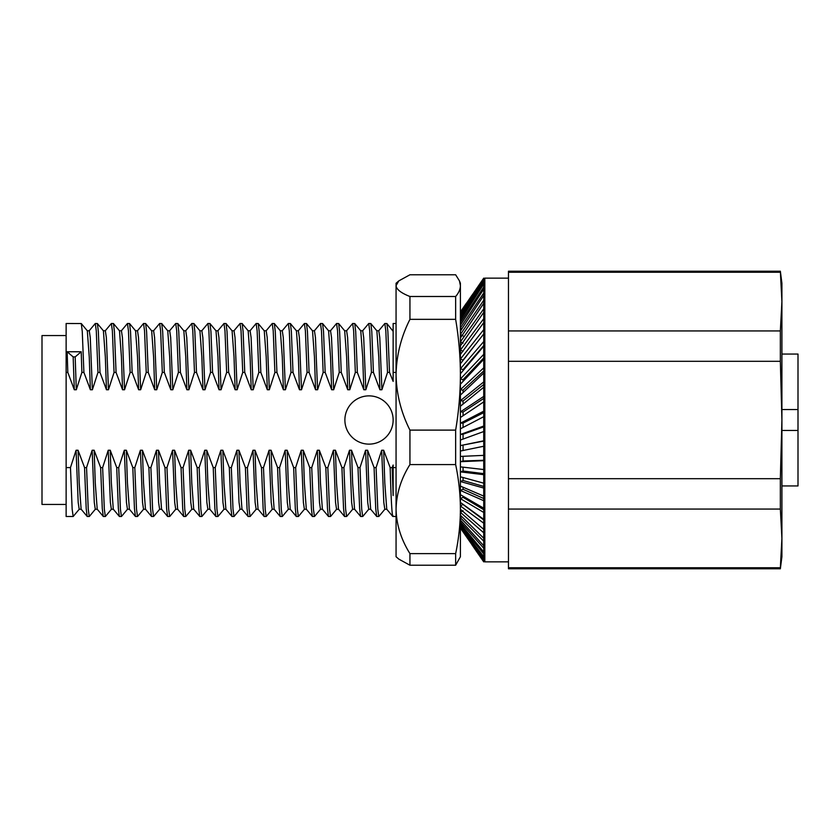 <?xml version="1.0" encoding="UTF-8"?>
<svg xmlns="http://www.w3.org/2000/svg" width="840" height="840" viewBox="0 0 840 840"><rect width="100%" height="100%" fill="white"/><g stroke="black" fill="none" stroke-linecap="round" stroke-linejoin="round"><path stroke-width="1.26" d="M393.141 420A24.129 24.129 0 0 0 369.012 395.871A24.129 24.129 0 0 0 344.883 420A24.129 24.129 0 0 0 369.012 444.129A24.129 24.129 0 0 0 393.141 420M66.129 335.548L42 335.548L42 504.452L66.129 504.452M81.207 351.76L67.137 351.76L73.164 356.895L75.18 356.895L81.207 351.76L81.889 372.414L83.906 372.414L82.257 331.433L81.281 323.536L66.129 323.494L66.129 516.506L73.164 516.506L79.275 509.197M508.473 278.135L484.827 278.135L484.827 561.865L508.473 561.865M780.35 509.061L508.473 509.061L508.473 567.746L780.35 567.746L781.914 538.409L780.35 509.061L780.35 478.685L781.914 420L780.35 361.316L780.35 330.939L781.914 301.592L780.35 271.215L508.473 271.215L508.473 272.255L780.35 272.255M780.35 361.316L508.473 361.316L508.473 478.685L780.35 478.685M508.473 272.255L508.473 330.939L780.35 330.939M508.473 509.061L508.473 478.685M508.473 567.746L508.473 568.785L780.35 568.785L780.35 567.746M508.473 361.316L508.473 330.939M780.35 271.215L781.914 283.28L781.914 556.721L780.35 568.785M781.914 430.458L798 430.458L798 354.05L781.914 354.05M798 430.458L798 485.951L781.914 485.951M781.914 409.542L798 409.542M393.141 495.537L393.141 465.024L392.175 467.586L393.141 495.537M67.137 351.76L67.82 372.414L74.298 389.75L73.164 356.895M75.18 356.895L76.303 389.75L74.298 389.75M81.889 372.414L76.303 389.75M66.129 467.586L70.476 467.586L72.156 509.166L73.164 516.506M66.129 372.414L67.82 372.414M70.476 467.586L76.062 450.251L78.194 502.457L79.202 509.25L81.207 509.25M81.281 323.536L87.318 330.803L89.25 356.895L90.373 389.75L83.906 372.414M76.062 450.251L78.067 450.251L79.202 483.105L81.123 509.197L87.245 516.506L89.323 516.464L95.361 509.197M87.245 330.75L89.25 330.75L90.258 337.544L92.389 389.75L90.373 389.75M78.067 450.251L84.546 467.586L86.195 508.568L87.161 516.464M89.166 330.803L95.277 323.494L96.285 330.834L97.976 372.414L92.389 389.75M84.546 467.586L86.552 467.586L88.242 509.166L89.25 516.506M95.288 323.494L97.367 323.536L98.343 331.433L99.992 372.414L97.976 372.414M86.552 467.586L92.148 450.251L94.28 502.457L95.277 509.25L97.293 509.25M97.367 323.536L103.404 330.803L105.336 356.895L106.46 389.75L99.992 372.414M92.148 450.251L94.154 450.251L95.277 483.105L97.209 509.197L103.32 516.506L105.41 516.464L111.447 509.197M103.32 330.75L105.336 330.75L106.344 337.544L108.476 389.75L106.46 389.75M94.154 450.251L100.632 467.586L102.281 508.568L103.246 516.464M105.252 330.803L111.363 323.494L112.371 330.834L114.061 372.414L108.476 389.75M100.632 467.586L102.638 467.586L104.328 509.166L105.336 516.506M111.363 323.494L113.453 323.536L114.429 331.433L116.067 372.414L114.061 372.414M102.638 467.586L108.224 450.251L110.365 502.457L111.363 509.25L113.379 509.25M113.453 323.536L119.49 330.803L121.422 356.895L122.546 389.75L116.067 372.414M108.224 450.251L110.239 450.251L111.363 483.105L113.295 509.197L119.406 516.506L121.495 516.464L127.533 509.197M119.406 330.75L121.422 330.75L122.43 337.544L124.561 389.75L122.546 389.75M110.239 450.251L116.718 467.586L118.367 508.568L119.333 516.464M121.338 330.803L127.449 323.494L128.457 330.834L130.148 372.414L124.561 389.75M116.718 467.586L118.724 467.586L120.414 509.166L121.422 516.506M127.449 323.494L129.538 323.536L130.515 331.433L132.153 372.414L130.148 372.414M118.724 467.586L124.309 450.251L126.452 502.457L127.449 509.25L129.465 509.25M129.538 323.536L135.576 330.803L137.508 356.895L138.632 389.75L132.153 372.414M124.309 450.251L126.326 450.251L127.449 483.105L129.381 509.197L135.492 516.506L137.582 516.464L143.619 509.197M135.492 330.75L137.508 330.75L138.506 337.544L140.648 389.75L138.632 389.75M126.326 450.251L132.804 467.586L134.453 508.568L135.418 516.464M137.424 330.803L143.535 323.494L144.543 330.834L146.234 372.414L140.648 389.75M132.804 467.586L134.809 467.586L136.5 509.166L137.508 516.506M143.535 323.494L145.625 323.536L146.591 331.433L148.239 372.414L146.234 372.414M134.809 467.586L140.396 450.251L142.527 502.457L143.535 509.25L145.551 509.25M145.625 323.536L151.662 330.803L153.594 356.895L154.718 389.75L148.239 372.414M140.396 450.251L142.411 450.251L143.535 483.105L145.467 509.197L151.578 516.506L153.667 516.464L159.705 509.197M151.578 330.75L153.594 330.75L154.591 337.544L156.734 389.75L154.718 389.75M142.411 450.251L148.89 467.586L150.528 508.568L151.505 516.464M153.51 330.803L159.621 323.494L160.629 330.834L162.32 372.414L156.734 389.75M148.89 467.586L150.896 467.586L152.586 509.166L153.594 516.506M159.621 323.494L161.71 323.536L162.677 331.433L164.325 372.414L162.32 372.414M150.896 467.586L156.482 450.251L158.613 502.457L159.621 509.25L161.637 509.25M161.71 323.536L167.748 330.803L169.68 356.895L170.803 389.75L164.325 372.414M156.482 450.251L158.498 450.251L159.621 483.105L161.553 509.197L167.664 516.506L169.754 516.464L175.791 509.197M167.664 330.75L169.68 330.75L170.678 337.544L172.82 389.75L170.803 389.75M158.498 450.251L164.976 467.586L166.614 508.568L167.591 516.464M169.596 330.803L175.707 323.494L176.715 330.834L178.406 372.414L172.82 389.75M164.976 467.586L166.982 467.586L168.672 509.166L169.68 516.506M175.707 323.494L177.797 323.536L178.763 331.433L180.411 372.414L178.406 372.414M166.982 467.586L172.567 450.251L174.699 502.457L175.707 509.25L177.723 509.25M177.797 323.536L183.834 330.803L185.756 356.895L186.89 389.75L180.411 372.414M172.567 450.251L174.584 450.251L175.707 483.105L177.639 509.197L183.75 516.506L185.84 516.464L191.877 509.197M183.75 330.75L185.756 330.75L186.764 337.544L188.895 389.75L186.89 389.75M174.584 450.251L181.052 467.586L182.7 508.568L183.677 516.464M185.682 330.803L191.793 323.494L192.801 330.834L194.492 372.414L188.895 389.75M181.052 467.586L183.067 467.586L184.758 509.166L185.766 516.506M191.793 323.494L193.883 323.536L194.849 331.433L196.497 372.414L194.492 372.414M183.067 467.586L188.654 450.251L190.785 502.457L191.793 509.25L193.798 509.25M193.883 323.536L199.92 330.803L201.841 356.895L202.976 389.75L196.497 372.414M188.654 450.251L190.659 450.251L191.793 483.105L193.725 509.197L199.836 516.506L201.925 516.464L207.963 509.197M199.836 330.75L201.841 330.75L202.85 337.544L204.981 389.75L202.976 389.75M190.659 450.251L197.138 467.586L198.786 508.568L199.763 516.464M201.768 330.803L207.879 323.494L208.887 330.834L210.567 372.414L204.981 389.75M197.138 467.586L199.154 467.586L200.844 509.166L201.841 516.506M207.879 323.494L209.958 323.536L210.934 331.433L212.583 372.414L210.567 372.414M199.154 467.586L204.74 450.251L206.871 502.457L207.879 509.25L209.885 509.25M209.958 323.536L216.006 330.803L217.928 356.895L219.061 389.75L212.583 372.414M204.74 450.251L206.745 450.251L207.879 483.105L209.811 509.197L215.922 516.506L218.001 516.464L224.049 509.197M215.922 330.75L217.928 330.75L218.935 337.544L221.067 389.75L219.061 389.75M206.745 450.251L213.224 467.586L214.872 508.568L215.849 516.464M217.854 330.803L223.965 323.494L224.973 330.834L226.653 372.414L221.067 389.75M213.224 467.586L215.24 467.586L216.93 509.166L217.928 516.506M223.965 323.494L226.044 323.536L227.021 331.433L228.669 372.414L226.653 372.414M215.24 467.586L220.826 450.251L222.957 502.457L223.965 509.25L225.971 509.25M226.044 323.536L232.082 330.803L234.014 356.895L235.148 389.75L228.669 372.414M220.826 450.251L222.831 450.251L223.965 483.105L225.897 509.197L232.008 516.506L234.087 516.464L240.125 509.197M232.008 330.75L234.014 330.75L235.022 337.544L237.153 389.75L235.148 389.75M222.831 450.251L229.309 467.586L230.958 508.568L231.934 516.464M233.94 330.803L240.051 323.494L241.048 330.834L242.739 372.414L237.153 389.75M229.309 467.586L231.326 467.586L233.006 509.166L234.014 516.506M240.051 323.494L242.13 323.536L243.107 331.433L244.755 372.414L242.739 372.414M231.326 467.586L236.912 450.251L239.043 502.457L240.051 509.25L242.056 509.25M242.13 323.536L248.168 330.803L250.1 356.895L251.234 389.75L244.755 372.414M236.912 450.251L238.917 450.251L240.051 483.105L241.972 509.197L248.094 516.506L250.173 516.464L256.211 509.197M248.094 330.75L250.1 330.75L251.108 337.544L253.239 389.75L251.234 389.75M238.917 450.251L245.396 467.586L247.044 508.568L248.021 516.464M250.016 330.803L256.137 323.494L257.135 330.834L258.825 372.414L253.239 389.75M245.396 467.586L247.412 467.586L249.091 509.166L250.1 516.506M256.137 323.494L258.216 323.536L259.192 331.433L260.841 372.414L258.825 372.414M247.412 467.586L252.998 450.251L255.129 502.457L256.137 509.25L258.142 509.25M258.216 323.536L264.253 330.803L266.185 356.895L267.32 389.75L260.841 372.414M252.998 450.251L255.003 450.251L256.137 483.105L258.059 509.197L264.18 516.506L266.259 516.464L272.296 509.197M264.18 330.75L266.185 330.75L267.194 337.544L269.325 389.75L267.32 389.75M255.003 450.251L261.482 467.586L263.13 508.568L264.096 516.464M266.102 330.803L272.223 323.494L273.221 330.834L274.911 372.414L269.325 389.75M261.482 467.586L263.487 467.586L265.178 509.166L266.185 516.506M272.223 323.494L274.302 323.536L275.279 331.433L276.927 372.414L274.911 372.414M263.487 467.586L269.084 450.251L271.215 502.457L272.223 509.25L274.229 509.25M274.302 323.536L280.34 330.803L282.272 356.895L283.395 389.75L276.927 372.414M269.084 450.251L271.089 450.251L272.223 483.105L274.144 509.197L280.256 516.506L282.345 516.464L288.382 509.197M280.256 330.75L282.272 330.75L283.28 337.544L285.411 389.75L283.395 389.75M271.089 450.251L277.568 467.586L279.216 508.568L280.182 516.464M282.188 330.803L288.298 323.494L289.306 330.834L290.997 372.414L285.411 389.75M277.568 467.586L279.573 467.586L281.264 509.166L282.272 516.506M288.298 323.494L290.388 323.536L291.365 331.433L293.013 372.414L290.997 372.414M279.573 467.586L285.159 450.251L287.301 502.457L288.298 509.25L290.315 509.25M290.388 323.536L296.425 330.803L298.358 356.895L299.481 389.75L293.013 372.414M285.159 450.251L287.175 450.251L288.298 483.105L290.231 509.197L296.342 516.506L298.431 516.464L304.469 509.197M296.342 330.75L298.358 330.75L299.366 337.544L301.497 389.75L299.481 389.75M287.175 450.251L293.654 467.586L295.302 508.568L296.268 516.464M298.274 330.803L304.385 323.494L305.393 330.834L307.083 372.414L301.497 389.75M293.654 467.586L295.659 467.586L297.35 509.166L298.358 516.506M304.385 323.494L306.474 323.536L307.451 331.433L309.089 372.414L307.083 372.414M295.659 467.586L301.245 450.251L303.387 502.457L304.385 509.25L306.401 509.25M306.474 323.536L312.512 330.803L314.444 356.895L315.567 389.75L309.089 372.414M301.245 450.251L303.261 450.251L304.385 483.105L306.317 509.197L312.428 516.506L314.517 516.464L320.555 509.197M312.428 330.75L314.444 330.75L315.452 337.544L317.583 389.75L315.567 389.75M303.261 450.251L309.74 467.586L311.388 508.568L312.354 516.464M314.36 330.803L320.471 323.494L321.479 330.834L323.169 372.414L317.583 389.75M309.74 467.586L311.745 467.586L313.435 509.166L314.444 516.506M320.471 323.494L322.56 323.536L323.526 331.433L325.175 372.414L323.169 372.414M311.745 467.586L317.331 450.251L319.473 502.457L320.471 509.25L322.487 509.25M322.56 323.536L328.598 330.803L330.53 356.895L331.653 389.75L325.175 372.414M317.331 450.251L319.347 450.251L320.471 483.105L322.403 509.197L328.514 516.506L330.603 516.464L336.641 509.197M328.514 330.75L330.53 330.75L331.527 337.544L333.669 389.75L331.653 389.75M319.347 450.251L325.826 467.586L327.474 508.568L328.44 516.464M330.445 330.803L336.556 323.494L337.565 330.834L339.255 372.414L333.669 389.75M325.826 467.586L327.831 467.586L329.522 509.166L330.53 516.506M336.556 323.494L338.646 323.536L339.612 331.433L341.26 372.414L339.255 372.414M327.831 467.586L333.417 450.251L335.548 502.457L336.556 509.25L338.572 509.25M338.646 323.536L344.683 330.803L346.616 356.895L347.739 389.75L341.26 372.414M333.417 450.251L335.433 450.251L336.556 483.105L338.489 509.197L344.6 516.506L346.689 516.464L352.727 509.197M344.6 330.75L346.616 330.75L347.613 337.544L349.755 389.75L347.739 389.75M335.433 450.251L341.911 467.586L343.55 508.568L344.526 516.464M346.531 330.803L352.643 323.494L353.651 330.834L355.341 372.414L349.755 389.75M341.911 467.586L343.917 467.586L345.608 509.166L346.616 516.506M352.643 323.494L354.732 323.536L355.698 331.433L357.346 372.414L355.341 372.414M343.917 467.586L349.503 450.251L351.635 502.457L352.643 509.25L354.659 509.25M354.732 323.536L360.769 330.803L362.702 356.895L363.825 389.75L357.346 372.414M349.503 450.251L351.519 450.251L352.643 483.105L354.575 509.197L360.685 516.506L362.775 516.464L368.812 509.197M360.685 330.75L362.702 330.75L363.699 337.544L365.841 389.75L363.825 389.75M351.519 450.251L357.987 467.586L359.635 508.568L360.612 516.464M362.618 330.803L368.729 323.494L369.737 330.834L371.427 372.414L365.841 389.75M357.987 467.586L360.003 467.586L361.694 509.166L362.702 516.506M368.729 323.494L370.818 323.536L371.784 331.433L373.433 372.414L371.427 372.414M360.003 467.586L365.589 450.251L367.721 502.457L368.729 509.25L370.745 509.25M370.818 323.536L376.856 330.803L378.777 356.895L379.911 389.75L373.433 372.414M365.589 450.251L367.605 450.251L368.729 483.105L370.661 509.197L376.772 516.506L378.861 516.464L384.899 509.197M376.772 330.75L378.777 330.75L379.785 337.544L381.917 389.75L379.911 389.75M367.605 450.251L374.073 467.586L375.721 508.568L376.698 516.464M378.704 330.803L384.815 323.494L385.822 330.834L387.513 372.414L381.917 389.75M374.073 467.586L376.089 467.586L377.78 509.166L378.777 516.506M384.815 323.494L386.904 323.536L387.87 331.433L389.519 372.414L387.513 372.414M376.089 467.586L381.675 450.251L383.806 502.457L384.815 509.25L386.82 509.25M386.904 323.536L393.141 331.328M389.519 372.414L393.141 381.381L393.141 380.069M381.675 450.251L383.681 450.251L384.815 483.105L386.747 509.197L392.784 516.464L396.06 516.506M484.827 467.586L483.725 467.586M396.06 467.586L393.141 467.586M484.827 372.414L483.725 372.414M396.06 372.414L393.141 372.414L393.141 323.494L396.06 323.494M393.141 381.381L393.141 372.414M383.681 450.251L390.159 467.586C391.156 502.614 392.154 518.711 393.141 515.886M392.175 467.586L390.159 467.586M460.404 384.248L483.725 359.289L483.725 357.956L463.05 379.669L460.404 378.977L483.725 354.354L483.725 346.217L460.404 373.79M483.725 350.238L483.725 345.618L463.05 369.611L460.404 368.75L483.725 341.565L483.725 333.953L460.404 363.825M475.493 344.389L463.05 360.108L460.404 359.079L483.725 329.637L483.725 322.633L460.404 354.48M460.404 331.118L483.725 295.512L483.725 301.088M460.404 325.175L483.725 289.086L483.725 294.798M483.725 283.962L483.725 287.06L460.404 322.592L461.57 323.327M463.05 487.253L463.05 489.279L460.404 490.466L483.725 500.693L483.725 509.702L463.05 497.322L460.404 498.645L483.725 512.442L483.725 519.33L460.404 502.435M463.05 477.53L463.05 480.48L460.404 481.519L483.725 488.05L483.725 498.498L463.05 489.279M463.05 467.177L463.05 471.009L460.404 471.891L483.725 474.663L483.725 486.433L463.05 480.48M463.05 456.309L463.05 460.981L460.404 461.695L483.725 460.677L483.725 473.644L463.05 471.009M460.404 451.038L483.725 446.25L483.725 460.257L463.05 460.981M483.725 445.2L483.725 441.074L460.404 445.589L483.725 440.811L483.725 431.54L460.404 440.044M483.725 397.897L483.725 411.18L460.404 423.192L463.05 423.14L483.725 412.64L483.725 426.888L463.05 434.228L460.404 434.469L483.725 426.038L483.725 431.078M483.725 396.428L483.725 398.454L463.05 412.02L460.404 411.884L483.725 396.428L483.725 384.52L463.05 400.985L460.404 400.659L483.725 381.938L483.725 370.965L463.05 390.159L460.404 389.655L483.725 367.857L483.725 359.289M460.404 374.724L460.404 283.28L459.449 280.875L460.404 285.642C460.341 289.254 458.756 292.877 455.647 296.499L455.647 319.347C458.766 337.817 460.352 356.276 460.404 374.724C460.331 393.256 458.745 411.716 455.647 430.112L455.647 464.572C458.756 479.409 460.341 494.256 460.404 509.093L460.404 374.724M460.404 556.721L460.404 509.093C460.341 523.929 458.756 538.766 455.647 553.613L455.647 565.226L460.404 556.721M460.404 345.849L483.725 312.385L483.725 318.707L460.404 350.081L463.05 351.256M460.404 338.037L483.725 303.314L483.725 308.879L460.404 341.849L463.05 343.161M483.725 303.314L483.725 300.269L460.404 334.467L463.05 335.916M483.725 295.512L483.725 292.971L460.404 328.031L461.843 328.87M460.404 320.271L483.725 284.088L483.725 282.608L460.404 318.234L461.318 318.822M460.404 316.459L483.725 280.581L483.725 284.088M460.404 313.782L483.725 278.596L483.725 279.668L460.404 314.979L461.055 315.42M460.404 312.27L483.725 278.135L460.803 313.163M471.975 295.176L460.541 312.05M483.725 561.834L477.309 552.583L483.725 561.865M471.975 544.824L477.309 552.583M460.53 527.971L483.725 561.593L460.404 528.087M460.834 526.922L483.725 558.044L483.725 559.902L460.404 527.783M461.16 524.674L460.404 525.189L483.725 553.865L483.725 556.668L460.404 526.344M461.528 521.273L460.404 522.008L483.725 548.226L483.725 551.943L460.404 523.74M461.958 516.736L460.404 517.713L483.725 541.18L483.725 545.769L460.404 520.002M463.05 510.783L460.404 512.347L483.725 532.802L483.725 538.22L460.404 515.172M463.05 504.378L460.404 505.974L483.725 523.183L483.725 529.368L460.404 509.292M483.725 508.2L460.404 494.666M483.725 496.094L460.404 486.087M483.725 483.168L460.404 476.794M483.725 469.539L460.404 466.862M483.725 455.375L460.404 456.425M460.404 428.831L483.725 416.693M460.404 417.522L483.725 401.887M460.404 406.245L483.725 387.272M460.404 395.115L483.725 373.023M463.05 390.159L463.05 392.564M483.725 370.965L483.725 367.857M463.05 400.985L463.05 404.061M483.725 384.52L483.725 381.938M463.05 412.02L463.05 415.727M463.05 423.14L463.05 427.434M483.725 412.64L483.725 411.18M463.05 434.228L463.05 439.068M463.05 445.158L463.05 450.492M483.725 474.663L483.725 473.644M483.725 488.05L483.725 486.433M483.725 500.693L483.725 498.498M463.05 496.23L463.05 497.322M483.725 512.442L483.725 509.702M463.05 504.515L483.725 519.928L483.725 523.183M483.725 519.33L483.725 519.928M483.725 532.802L483.725 529.053M483.725 541.18L483.725 538.22M483.725 548.226L483.725 545.769M483.725 545.685L483.725 543.638M483.725 553.865L483.725 551.943M483.725 551.135L483.725 548.94M483.725 558.044L483.725 556.668M483.725 560.711L483.725 559.902M483.725 295.428L483.725 294.305M483.725 289.086L483.725 288.057M483.725 280.581L483.725 279.668M483.725 298.526L483.725 296.982M483.725 305.634L483.725 304.143M483.725 312.385L483.725 308.879M484.827 323.494L483.725 323.494L483.725 318.707M483.725 334.1L483.725 329.637M463.05 369.611L463.05 370.598M483.725 345.618L483.725 341.565M463.05 379.669L463.05 381.37M483.725 357.956L483.725 354.354M398.822 280.875L396.06 285.642L396.06 283.28L398.822 280.875L409.941 274.774L455.647 274.774L459.449 280.875M409.941 430.112L409.941 464.572C401.09 478.663 396.469 493.5 396.06 509.093L396.06 285.642C396.428 289.411 401.058 293.034 409.941 296.499L409.941 319.347C401.079 336.913 396.449 355.373 396.06 374.724C396.449 394.076 401.069 412.534 409.941 430.112L455.647 430.112M455.647 464.572L409.941 464.572M409.941 296.499L455.647 296.499M455.647 319.347L409.941 319.347M409.941 553.613L409.941 565.226L398.822 559.125L396.06 556.721L396.06 509.093C396.428 524.58 401.058 539.417 409.941 553.613L455.647 553.613M455.647 565.226L409.941 565.226M396.06 283.28L396.06 285.642M483.725 459.06L483.725 460.562M483.725 516.506L484.827 516.506M460.404 311.913L466.557 302.998"/></g></svg>
